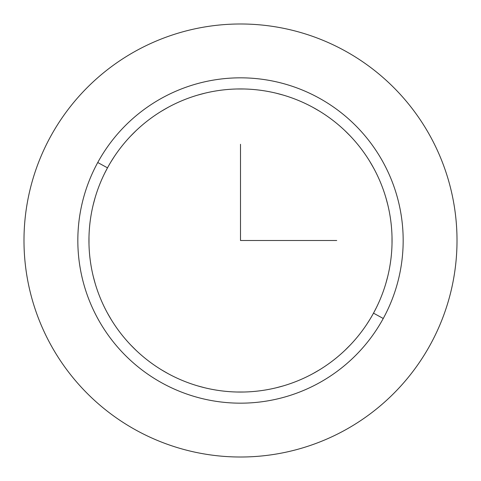 <?xml version="1.0" encoding="UTF-8"?>
<svg xmlns="http://www.w3.org/2000/svg" width="481" height="481" viewBox="0 0 481 481"><rect width="100%" height="100%" fill="white"/><g stroke="black" fill="none" stroke-linecap="round" stroke-linejoin="round"><path stroke-width="0.72" d="M430.507 344.3A216.51 216.51 0 0 0 344.3 50.493A216.51 216.51 0 0 0 50.493 136.7A216.51 216.51 0 0 0 136.7 430.507A216.51 216.51 0 0 0 430.507 344.3A216.51 216.51 0 0 1 136.7 430.507A216.51 216.51 0 0 1 50.493 136.7A216.51 216.51 0 0 1 344.3 50.493A216.51 216.51 0 0 1 430.507 344.3M97.745 162.512A162.668 162.668 0 0 1 318.488 97.745A162.668 162.668 0 0 1 383.255 318.488L373.503 313.161A151.557 151.557 0 0 0 313.161 107.497A151.557 151.557 0 0 0 107.497 167.839L97.745 162.512L107.497 167.839A151.557 151.557 0 0 0 167.839 373.503A151.557 151.557 0 0 0 373.503 313.161L383.255 318.488A162.668 162.668 0 0 1 162.512 383.255A162.668 162.668 0 0 1 97.745 162.512A162.668 162.668 0 0 0 162.512 383.255A162.668 162.668 0 0 0 383.255 318.488A162.668 162.668 0 0 0 318.488 97.745A162.668 162.668 0 0 0 97.745 162.512M104.684 173.244L107.491 167.845A151.557 151.557 0 0 1 313.161 107.497A151.557 151.557 0 0 1 373.503 313.161A151.557 151.557 0 0 1 167.839 373.503A151.557 151.557 0 0 1 107.497 167.839L104.684 173.244M366.949 324.044L369.883 319.426L366.949 324.044M95.13 197.637L93.2 204.84L95.13 197.637M88.985 237.037L88.991 244.432L88.985 237.037M93.17 276.04L95.1 283.255L93.17 276.04M107.552 313.263L111.279 319.691L107.552 313.263M130.916 345.196L135.931 350.204L130.916 345.196M161.49 369.835L168.182 373.689L161.49 369.835M197.637 385.87L204.84 387.8L197.637 385.87M237.037 392.015L244.432 392.009L237.037 392.015M276.04 387.83L283.255 385.9L276.04 387.83M313.263 373.448L319.691 369.721L313.263 373.448M345.196 350.084L350.204 345.069L345.196 350.084M376.316 307.756L373.509 313.155L376.316 307.756M114.051 156.956L111.117 161.574L114.051 156.956M392.015 243.963L392.009 236.568L392.015 243.963M387.83 204.96L385.9 197.745L387.83 204.96M373.448 167.737L369.721 161.309L373.448 167.737M350.084 135.804L345.069 130.796L350.084 135.804M319.51 111.165L312.818 107.311L319.51 111.165M283.363 95.13L276.154 93.194L283.363 95.13M243.963 88.985L236.568 88.991L243.963 88.985M204.96 93.17L197.745 95.1L204.96 93.17M167.737 107.552L161.309 111.279L167.737 107.552M135.804 130.916L130.796 135.931L135.804 130.916M385.87 283.363L387.8 276.16L385.87 283.363M366.961 324.032L369.907 319.384L366.961 324.032M350.427 344.835L344.967 350.3L350.427 344.835M114.039 156.968L111.093 161.616L114.039 156.968M88.985 244.162L88.979 237.061L88.985 244.162M385.834 197.511L387.818 204.9L385.834 197.511M111.105 319.414L107.431 313.035L111.105 319.414M369.895 161.586L373.569 167.965L369.895 161.586M167.941 373.563L161.454 369.811L167.941 373.563M344.835 130.573L350.3 136.033L344.835 130.573M244.162 392.015L237.061 392.021L244.162 392.015M313.059 107.437L319.546 111.189L313.059 107.437M319.414 369.895L313.035 373.569L319.414 369.895M392.015 236.838L392.021 243.939L392.015 236.838M95.166 283.489L93.182 276.1L95.166 283.489M236.838 88.985L243.939 88.979L236.838 88.985M136.165 350.427L130.7 344.967L136.165 350.427M197.511 95.166L204.9 93.182L197.511 95.166M283.489 385.834L276.1 387.818L283.489 385.834M161.586 111.105L167.965 107.431L161.586 111.105M130.573 136.165L136.033 130.7L130.573 136.165M240.5 144.276L240.5 240.5L336.724 240.5"/></g></svg>
